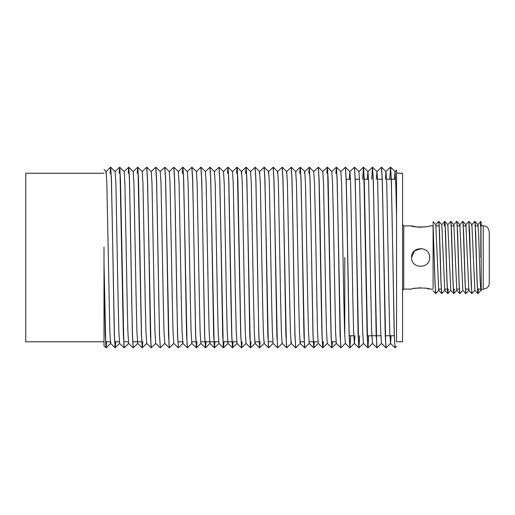 <?xml version="1.0" encoding="UTF-8"?>
<svg xmlns="http://www.w3.org/2000/svg" width="515" height="515" viewBox="0 0 515 515"><rect width="100%" height="100%" fill="white"/><g stroke="black" fill="none" stroke-linecap="round" stroke-linejoin="round"><path stroke-width="0.77" d="M104.004 257.5L104.004 263.287L104.004 257.5M104.004 173.227L25.75 173.227L25.75 341.773L104.004 341.773M429.465 255.64L429.658 257.5C430.218 269.152 411.034 269.145 411.601 257.5L414.543 250.824L421.47 248.507M411.601 257.5C411.034 245.861 430.212 245.842 429.658 257.5C430.218 269.152 411.034 269.145 411.601 257.5M396.55 173.227L402.569 173.227L402.569 341.773L396.55 341.773L396.55 216.268L396.55 305.801M433.096 225.898L429.658 225.898C430.218 227.321 411.047 227.321 411.601 225.898L417.099 227.012M427.012 288.452L429.658 289.102C430.218 287.679 411.034 287.679 411.601 289.102L403.773 289.102L402.569 290.305M414.35 288.432L420.646 287.782M417.189 227.018L420.633 227.218M420.671 227.218L426.684 226.613M489.25 257.5L489.25 283.199C489.199 285.252 488.342 286.894 486.694 288.123L483.231 289.218L483.231 225.782C485.079 226.034 488.085 225.86 489.25 231.802L489.25 257.5M480.823 225.782L480.823 257.5M471.611 225.898L471.843 224.682L474.83 221.386L475.21 224.089L477.09 282.864L477.823 293.601L478.409 289.102M477.881 293.589L478.338 289.102M474.836 221.386L475.654 231.679L477.154 282.748L477.92 293.614M433.096 288.181L433.096 224.379L434.956 282.864L435.684 293.601L438.793 290.318L439.031 289.102M433.096 224.379L435.021 282.748L435.78 293.614M435.729 224.682L438.716 221.386L439.095 224.089L440.975 282.864L441.709 293.601L444.812 290.318L445.05 289.102M438.722 221.386L439.533 231.679L441.04 282.748L441.799 293.614M444.258 225.898L444.715 221.399L445.115 224.089L446.994 282.864L447.728 293.601L448.308 289.102M444.741 221.386L445.552 231.679L447.059 282.748L447.818 293.614M447.767 224.682L450.754 221.386L451.134 224.089L453.013 282.864L453.747 293.601L454.327 289.102M453.805 293.589L454.256 289.102M450.76 221.386L451.571 231.679L453.078 282.748L453.844 293.614M453.786 224.682L456.773 221.386L457.153 224.089L459.032 282.864L459.766 293.601L462.876 290.318M456.779 221.386L457.59 231.679L459.097 282.748L459.863 293.614M459.573 225.898L459.805 224.682L462.792 221.386L463.172 224.089L465.051 282.864L465.785 293.601L468.895 290.318L469.126 289.102M462.798 221.386L463.609 231.679L465.116 282.748L465.882 293.614M465.592 225.898L465.824 224.682L468.817 221.386L471.804 293.601L474.914 290.318M468.817 221.386L469.635 231.679L471.135 282.748L471.901 293.614M433.096 223.426L433.096 221.727L435.787 224.682L438.741 290.318L441.709 293.601M433.096 290.724L435.684 293.601M483.231 225.782L481.255 225.782L481.255 223.426M481.255 289.559L481.255 290.737L480.875 290.318L480.141 280.533L478.641 234.1L477.92 224.682L474.933 221.399M481.255 288.181L480.952 221.399M480.373 225.898L480.856 221.386M480.444 225.898L480.894 221.411M477.823 293.601L474.856 290.318L471.901 224.682L468.914 221.399M471.804 293.601L468.837 290.318L465.882 224.682L462.895 221.399M465.785 293.601L462.818 290.318L459.863 224.682L456.876 221.399M459.766 293.601L456.799 290.318L453.844 224.682L450.857 221.399M453.747 293.601L450.78 290.318L447.825 224.682L444.838 221.399M447.728 293.601L444.76 290.318L441.806 224.682L438.819 221.399M396.55 346.37L395.095 347.792L394.342 335.638L391.349 179.626L390.582 167.208L389.746 179.246M395.102 347.792L394.245 335.362L391.999 212.38L391.252 179.323L390.499 167.208M381.576 167.214L386.005 171.579L386.752 183.424L388.992 300.419L389.733 331.563L390.518 343.421L386.07 347.792L385.709 344.793L382.317 179.626L381.576 167.214L376.935 171.579L376.349 179.246M386.07 347.792L385.22 335.362L382.973 212.38L382.22 179.323L381.467 167.208M381.493 343.421L377.038 347.792L376.684 344.793L373.291 179.626L372.525 167.208L371.688 179.246M377.038 347.792L376.188 335.362L373.942 212.38L373.188 179.323L372.435 167.208M363.513 167.214L367.948 171.579L368.689 183.424L370.935 300.419L371.676 331.563L372.461 343.421L368.013 347.792L367.652 344.793L364.26 179.626L363.493 167.208L362.657 179.246M368.676 335.754L367.968 347.741M368.013 347.792L367.156 335.362L363.764 170.188L363.41 167.208L358.878 171.579M354.487 167.214L358.916 171.579L359.663 183.424L361.91 300.419L362.65 331.563L363.435 343.421L358.981 347.792L358.627 344.793L355.228 179.626L354.487 167.214L349.852 171.579L349.26 179.246M359.644 335.754L358.936 347.741M358.981 347.792L358.131 335.362L355.884 212.38L355.131 179.323L354.378 167.208M350.702 335.754L349.949 347.792L349.196 335.638L346.943 212.257L346.202 179.626L345.456 167.214L340.821 171.579M349.955 347.792L349.099 335.362L346.853 212.38L346.106 179.323L345.353 167.208M345.372 343.421L340.924 347.792L340.563 344.793L337.171 179.626L336.43 167.214L335.806 173.227M340.924 347.792L340.074 335.362L337.827 212.38L337.074 179.323L336.321 167.208M332.413 341.773L331.892 347.792L331.139 335.638L328.145 179.626L327.398 167.214L326.774 173.227M331.892 347.792L331.042 335.362L327.649 170.188L327.289 167.208L322.763 171.579M323.381 341.773L322.866 347.792L322.113 335.638L319.854 212.257L319.113 179.626L318.367 167.214L313.732 171.579L314.517 183.424L315.257 214.491L317.504 331.563L318.244 343.421L322.757 347.786L322.01 335.362L321.27 302.672L319.017 179.323L318.264 167.208M323.298 341.773L322.821 347.741M327.315 343.421L322.757 347.786M314.356 341.773L313.835 347.792L313.081 335.638L310.082 179.626L309.341 167.214L304.706 171.579L304.455 173.227M314.266 341.773L313.79 347.741M313.835 347.792L312.985 335.362L310.738 212.38L309.985 179.323L309.232 167.208M300.309 167.214L304.745 171.579L305.485 183.424L307.732 300.419L308.472 331.563L309.257 343.421L304.809 347.792L304.449 344.793L301.056 179.626L300.309 167.214L299.685 173.227M304.809 347.792L303.953 335.362L301.706 212.38L300.96 179.323L300.206 167.208M300.187 167.214L295.674 171.579L296.46 183.424L298.7 300.419L299.44 331.563L300.226 343.421L295.797 347.786L295.024 335.638L294.271 302.55L292.024 179.626L291.284 167.214L286.643 171.579L286.398 173.227M295.777 347.792L294.928 335.362L292.681 212.38L291.928 179.323L291.175 167.208M291.445 341.773L291.2 343.421L286.765 347.786L286.392 344.793L282.999 179.626L282.252 167.214L277.617 171.579L277.366 173.227M286.746 347.792L285.896 335.362L283.649 212.38L282.896 179.323L282.143 167.208M282.168 343.421L277.72 347.792L277.36 344.793L273.967 179.626L273.22 167.214L268.585 171.579L268.334 173.227M277.72 347.792L276.87 335.362L274.624 212.38L273.871 179.323L273.117 167.208M273.143 343.421L268.688 347.792L268.334 344.793L264.942 179.626L264.195 167.214L259.56 171.579L259.309 173.227M268.688 347.792L267.839 335.362L265.592 212.38L264.839 179.323L264.086 167.208M255.163 167.214L259.599 171.579L260.339 183.424L262.586 300.419L263.326 331.563L264.111 343.421L259.682 347.786L258.91 335.638L258.157 302.55L255.91 179.626L255.163 167.214L250.528 171.579M260.088 341.773L259.618 347.741M259.663 347.792L258.807 335.362L256.56 212.38L255.813 179.323L255.06 167.208M255.331 341.773L255.08 343.421L250.651 347.786L250.271 344.793L246.878 179.626L246.138 167.214L245.513 173.227M251.063 341.773L250.586 347.741M250.631 347.792L249.781 335.362L247.535 212.38L246.782 179.323L246.028 167.208M242.121 341.773L241.599 347.792L240.846 335.638L237.853 179.626L237.106 167.214L236.482 173.227M241.599 347.792L240.75 335.362L237.357 170.188L236.997 167.208L232.471 171.579M233.089 341.773L232.574 347.792L231.821 335.638L228.821 179.626L228.074 167.214L227.45 173.227M233.005 341.773L232.529 347.741M228.074 167.214L232.51 171.579L233.25 183.424L235.497 300.419L236.237 331.563L237.022 343.421L232.484 347.792L231.724 335.362L230.978 302.672L228.724 179.323L227.971 167.208M227.997 343.421L223.542 347.792L223.188 344.793L219.796 179.626L219.049 167.214L214.414 171.579M223.974 341.773L223.497 347.741M223.542 347.792L222.692 335.362L220.446 212.38L219.693 179.323L218.939 167.208M218.965 343.421L214.517 347.792L214.156 344.793L210.764 179.626L210.017 167.214L205.382 171.579M214.942 341.773L214.472 347.741M214.517 347.792L213.661 335.362L211.414 212.38L210.667 179.323L209.914 167.208M206.006 341.773L205.485 347.792L204.732 335.638L201.732 179.626L200.992 167.214L196.35 171.579M205.916 341.773L205.44 347.741M205.485 347.792L204.635 335.362L202.389 212.38L201.635 179.323L200.882 167.208M196.975 341.773L196.453 347.792L195.7 335.638L192.707 179.626L191.96 167.214L187.325 171.579M196.453 347.792L195.603 335.362L193.357 212.38L192.604 179.323L191.85 167.208M191.876 343.421L187.428 347.792L187.067 344.793L183.675 179.626L182.928 167.214L182.304 173.227M187.428 347.792L186.578 335.362L184.331 212.38L183.578 179.323L182.825 167.208M182.806 167.214L178.293 171.579L179.078 183.424L181.325 300.419L182.065 331.563L182.851 343.421L178.396 347.792L177.643 335.638L176.89 302.55L174.649 179.626L173.903 167.214L169.268 171.579M178.396 347.792L177.546 335.362L175.3 212.38L174.546 179.323L173.793 167.208M173.819 343.421L169.371 347.792L169.01 344.793L165.618 179.626L164.871 167.214L160.236 171.579M169.371 347.792L168.514 335.362L166.268 212.38L165.521 179.323L164.768 167.208M155.845 167.214L160.274 171.579L161.021 183.424L163.261 300.419L164.008 331.563L164.787 343.421L160.358 347.786L159.586 335.638L158.832 302.55L156.586 179.626L155.845 167.214L151.204 171.579M160.339 347.792L159.489 335.362L157.242 212.38L156.489 179.323L155.736 167.208M155.762 343.421L151.307 347.792L150.953 344.793L147.56 179.626L146.814 167.214L142.179 171.579M151.307 347.792L150.457 335.362L148.211 212.38L147.457 179.323L146.704 167.208M142.797 341.773L142.282 347.792L141.528 335.638L138.529 179.626L137.782 167.214L137.157 173.227M142.713 341.773L142.237 347.741M142.282 347.792L141.432 335.362L138.033 170.188L137.679 167.208L133.147 171.579M128.756 167.214L133.185 171.579L133.932 183.424L136.179 300.419L136.919 331.563L137.705 343.421L133.269 347.786L132.497 335.638L131.743 302.55L129.503 179.626L128.756 167.214L124.121 171.579M133.25 347.792L132.4 335.362L130.153 212.38L129.4 179.323L128.647 167.208M128.673 343.421L124.224 347.792L123.864 344.793L120.471 179.626L119.725 167.214L119.1 173.227M124.224 347.792L123.368 335.362L119.976 170.188L119.622 167.208L115.09 171.579M115.714 341.773L115.193 347.792L114.439 335.638L111.44 179.626L110.699 167.214L110.075 173.227M119.641 343.421L115.09 347.786L114.343 335.362L112.096 212.38L111.343 179.323L110.59 167.208M390.537 167.259L389.836 179.246M372.48 167.259L371.779 179.246M363.455 167.259L362.747 179.246M336.366 167.259L335.889 173.227M327.334 167.259L326.864 173.227M309.277 167.259L308.8 173.227M300.245 167.259L299.775 173.227M246.073 167.259L245.597 173.227M237.042 167.259L236.572 173.227M228.016 167.259L227.54 173.227M182.87 167.259L182.394 173.227M128.692 167.259L128.222 173.227M119.667 167.259L119.19 173.227M110.635 167.259L110.159 173.227M394.406 179.246L394.999 171.579L396.55 170.079L396.55 216.268L395.777 183.424L395.037 171.579L390.602 167.214M104.004 247.181L104.004 345.797L106.058 347.786L105.311 335.362L104.004 268.598M110.867 341.773L110.616 343.421L106.18 347.786L105.807 344.793L104.004 263.287M106.592 341.773L106.122 347.741M105.813 173.227L106.058 171.579L110.57 167.214M104.004 169.519L106.096 171.579L106.843 183.424L109.83 331.563L110.577 343.421L115.09 347.786M110.699 167.214L115.128 171.579L115.875 183.424L118.115 300.419L118.862 331.563L119.602 343.421L124.115 347.786M119.725 167.214L124.16 171.579L124.9 183.424L127.147 300.419L127.887 331.563L128.634 343.421L133.147 347.786M137.782 167.214L142.217 171.579L142.964 183.424L145.204 300.419L145.945 331.563L146.691 343.421L151.204 347.786M146.814 167.214L151.243 171.579L151.989 183.424L154.236 300.419L154.976 331.563L155.723 343.421L160.229 347.786M164.871 167.214L169.306 171.579L170.047 183.424L172.293 300.419L173.034 331.563L173.78 343.421L178.293 347.786M182.851 343.421L183.095 341.773M182.928 167.214L187.363 171.579L188.11 183.424L190.35 300.419L191.091 331.563L191.838 343.421L196.35 347.786M191.96 167.214L196.389 171.579L197.136 183.424L199.382 300.419L200.123 331.563L200.869 343.421L205.376 347.786M200.992 167.214L205.421 171.579L206.167 183.424L208.408 300.419L209.154 331.563L209.895 343.421L214.407 347.786M205.504 347.786L209.933 343.421L210.184 341.773M210.017 167.214L214.452 171.579L215.193 183.424L217.439 300.419L218.18 331.563L218.927 343.421L223.439 347.786M219.049 167.214L223.478 171.579L224.225 183.424L226.471 300.419L227.212 331.563L227.952 343.421L232.465 347.786M241.252 173.227L241.535 171.579L242.282 183.424L244.528 300.419L245.269 331.563L246.054 343.421L241.619 347.786M246.138 167.214L250.567 171.579L251.314 183.424L253.554 300.419L254.294 331.563L255.041 343.421L259.554 347.786M264.111 343.421L264.362 341.773M264.195 167.214L268.624 171.579L269.371 183.424L271.617 300.419L272.358 331.563L273.098 343.421L277.611 347.786M273.22 167.214L277.656 171.579L278.396 183.424L280.643 300.419L281.383 331.563L282.13 343.421L286.643 347.786M282.252 167.214L286.681 171.579L287.428 183.424L289.675 300.419L290.415 331.563L291.162 343.421L295.668 347.786M300.226 343.421L300.477 341.773M318.367 167.214L322.802 171.579L323.542 183.424L325.789 300.419L326.529 331.563L327.276 343.421L331.789 347.786M336.301 167.214L331.789 171.579L332.574 183.424L333.314 214.491L335.561 331.563L336.308 343.421L340.814 347.786M336.43 167.214L340.859 171.579L341.606 183.424L343.846 300.419L344.587 331.563L345.333 343.421L349.846 347.786M345.456 167.214L349.891 171.579L350.631 183.424L352.878 300.419L353.618 331.563L354.365 343.421L358.878 347.786M349.975 347.786L354.404 343.421L354.99 335.754M367.324 179.246L367.91 171.579L372.422 167.214M372.545 167.214L376.974 171.579L377.72 183.424L379.967 300.419L380.707 331.563L381.454 343.421L385.96 347.786M385.381 179.246L385.967 171.579L390.479 167.214M390.518 343.421L391.104 335.754M344.78 336.533L344.78 257.5M411.601 225.898L403.773 225.898L403.773 289.102M403.773 225.898L402.569 224.695M480.643 289.102L477.431 289.102M468.605 289.102L465.393 289.102M459.303 289.102L456.567 289.102M447.265 289.102L444.529 289.102M441.246 289.102L438.51 289.102M433.096 289.102L429.658 289.102M478.152 225.898L475.397 225.898M466.114 225.898L463.358 225.898M460.095 225.898L457.339 225.898M454.076 225.898L451.32 225.898M439.211 225.898L436.018 225.898M483.231 289.218L481.255 289.218M447.85 293.601L450.837 290.318M453.87 293.601L456.856 290.318M477.946 293.601L480.933 290.318M477.869 224.682L480.83 221.399M441.748 224.682L444.715 221.399M346.189 179.246L350.477 179.246M355.221 179.246L359.502 179.246M364.247 179.246L368.534 179.246M377.559 179.246L382.22 179.246M386.591 179.246L391.245 179.246M391.336 179.246L395.623 179.246M349.202 335.754L353.779 335.754M367.259 335.754L376.201 335.754M376.291 335.754L380.868 335.754M385.317 335.754L394.258 335.754M394.992 347.786L390.479 343.421M376.935 347.786L372.422 343.421M367.903 347.786L363.39 343.421M313.732 347.786L309.219 343.421M304.7 347.786L300.187 343.421M268.585 347.786L264.073 343.421M250.522 347.786L246.016 343.421M246.009 167.214L241.496 171.579M241.496 347.786L236.984 343.421M227.952 167.214L223.439 171.579M187.318 347.786L182.806 343.421M169.261 347.786L164.749 343.421M142.172 347.786L137.66 343.421M146.73 343.421L142.301 347.786M178.332 171.579L173.903 167.214M200.908 343.421L196.472 347.786M241.535 171.579L237.106 167.214M295.713 171.579L291.284 167.214M313.77 171.579L309.341 167.214M318.289 343.421L313.854 347.786M331.827 171.579L327.398 167.214M336.347 343.421L331.911 347.786M336.057 341.773L331.377 341.773M318 341.773L313.32 341.773M313.229 341.773L308.968 341.773M304.198 341.773L299.936 341.773M272.853 341.773L268.173 341.773M259.051 341.773L254.79 341.773M236.733 341.773L232.053 341.773M231.969 341.773L223.027 341.773M218.675 341.773L213.995 341.773M213.905 341.773L204.97 341.773M204.88 341.773L200.618 341.773M195.848 341.773L191.586 341.773M182.561 341.773L177.881 341.773M141.677 341.773L132.735 341.773M128.383 341.773L123.703 341.773M119.358 341.773L114.678 341.773M110.326 341.773L105.646 341.773"/></g></svg>

